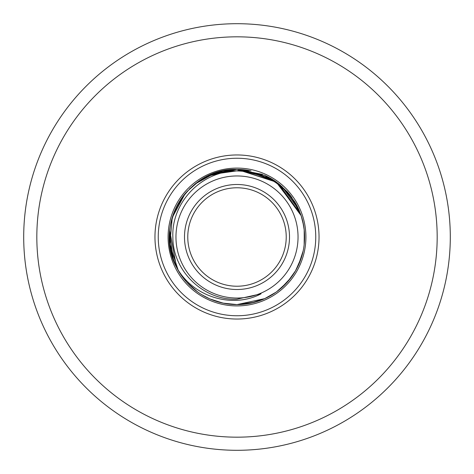 <?xml version="1.0" encoding="UTF-8"?>
<svg xmlns="http://www.w3.org/2000/svg" width="474" height="474" viewBox="0 0 474 474"><rect width="100%" height="100%" fill="white"/><g stroke="black" fill="none" stroke-linecap="round" stroke-linejoin="round"><path stroke-width="0.71" d="M23.7 237A213.3 213.3 0 0 0 237 450.3A213.3 213.3 0 0 0 450.3 237A213.3 213.3 0 0 0 237 23.7A213.3 213.3 0 0 0 23.7 237M437.176 237A200.176 200.176 0 0 0 237 36.824A200.176 200.176 0 0 0 36.824 237A200.176 200.176 0 0 0 237 437.176A200.176 200.176 0 0 0 437.176 237M237 154.962A82.038 82.038 0 0 0 154.962 237A82.038 82.038 0 0 0 237 319.038A82.038 82.038 0 0 0 319.038 237A82.038 82.038 0 0 0 237 154.962M237 158.245A78.755 78.755 0 0 0 158.245 237A78.755 78.755 0 0 0 237 315.755A78.755 78.755 0 0 0 315.755 237A78.755 78.755 0 0 0 237 158.245M237 168.086A68.914 68.914 0 0 0 168.086 237A68.914 68.914 0 0 0 237 305.914A68.914 68.914 0 0 0 305.914 237A68.914 68.914 0 0 0 237 168.086M299.45 211.12A67.598 67.598 0 0 0 295.764 203.589M287.943 192.562A67.598 67.598 0 0 0 287.309 191.852M280.709 185.429L275.672 181.554A67.598 67.598 0 0 0 264.302 175.161M250.864 170.836A67.598 67.598 0 0 0 209.194 175.386M209.164 175.398A67.598 67.598 0 0 0 196.781 182.668M178.188 203.666L185.257 193.499A67.598 67.598 0 0 0 169.739 230.269M169.828 244.584A67.598 67.598 0 0 0 172.779 258.111M207.731 176.067L237 169.402L275.998 181.785L300.806 214.681A67.598 67.598 0 0 1 263.366 299.248A67.598 67.598 0 0 1 176.589 267.33C153.25 225.796 187.834 167.464 237 169.402L276.615 182.223L301.138 215.652L303.633 225.612M295.77 270.399L293.045 274.796M295.646 270.618L287.558 281.87L277.213 291.338M264.83 298.608L237 304.598L222.922 303.117M301.482 257.287L295.699 270.53M287.351 282.107L277.012 291.486M264.717 298.656L237 304.598L222.887 303.111M194.915 184.096L214.633 173.211L237 169.402L276.419 182.087M287.203 191.733L294.804 201.954M297.844 207.553L300.812 214.686C288.619 186.501 267.348 171.908 237 170.924C201.29 170.936 171.274 202.842 172.874 237.101C172.56 270.927 203.559 300.694 237 299.189L261.061 293.809C232.906 308.835 193.072 297.376 176.589 267.33L169.71 230.536M301.18 215.765L302.406 219.924M304.184 229.505L304.29 243.47M301.298 257.868L295.586 270.731M287.197 282.279L276.84 291.611M222.43 170.99L237 169.402L250.942 170.853L237 169.402L269.872 177.934M272.106 179.237L264.35 175.179L276.626 182.229M287.173 191.697L295.367 202.902M304.302 230.648L304.237 244.015M276.034 292.191L264.433 298.786M279.133 184.131L287.505 192.071M304.509 233.469L304.178 244.519M302.625 253.229L301.322 257.791M264.148 298.91L251.03 303.129M254.728 302.234L237 304.598L254.728 302.234M281.823 186.389L298.798 209.603M302.797 221.488L304.272 230.358M303.147 250.936L298.555 264.936M290.959 277.723L280.845 288.453M209.763 175.131L237 169.402L250.983 170.859M264.255 175.137L269.51 177.732M278.623 183.734L300.575 214.029M304.308 230.708L304.16 244.685M300.972 258.851L295.373 271.087M287.072 282.415L276.632 291.765M264.255 298.863L251.024 303.129M264.575 175.279L237 169.402L251.036 170.871M264.356 175.184L276.087 181.85M287.001 191.508L295.474 203.079M304.403 231.798L304.219 244.187M300.243 260.878L295.58 270.731M287.404 282.048L283.825 285.763M277.871 183.154L287.671 192.254M291.492 197L301.221 215.889M304.249 230.109L304.272 243.648M281.787 287.635L277.219 291.332M264.587 298.715L261.565 299.977M251.256 303.082L243.796 304.255M237.16 169.402L262.501 174.396M294.496 201.45L296.072 204.128M223.141 303.164L209.822 298.898M197.557 291.901L187.106 282.611M178.745 271.294L178.212 270.37M173.52 260.226L169.473 233.806M171.268 221.228L175.315 209.342M189.333 189.061L199.708 180.624M208.436 175.73L220.037 171.564M174.426 262.572L170.456 248.897L169.508 240.798M170.676 223.941L171.967 218.544M175.084 209.869L177.003 205.846M186.975 191.526L199.033 181.074M223.704 303.277L210.93 299.372M199.163 293.021L196.716 291.285M184.398 279.459L180.422 273.99M209.686 298.833L201.954 294.804M197.575 291.913L187.129 282.634M172.275 217.507L184.173 194.826M209.478 298.744L202.06 294.869M197.344 291.747L186.952 282.445M178.491 270.855L172.726 257.945M169.692 243.31L169.751 230.091M172.957 215.368L175.001 210.071M178.39 203.31L186.217 192.385M197.089 182.443L209.443 175.273M216.108 172.714L222.549 170.96M196.799 291.344L186.62 282.071M186.341 281.757L178.283 270.494L169.787 244.223M170.729 223.669L174.545 211.131M178.443 203.228L185.796 192.871M195.324 183.77L201.545 179.45M209.923 175.06L223.035 170.859L209.917 175.066M194.826 289.833L186.472 281.906M176.589 267.336L174.61 263.017M173.946 261.364L172.21 256.286M170.889 222.904L175.102 209.828M194.855 184.137L200.443 180.144M196.876 291.403L186.525 281.965M178.348 270.613L172.714 257.909M169.733 243.731L169.728 230.382M172.702 216.138L176.707 206.433M178.277 203.512L186.466 192.1M196.84 182.62L202.487 178.876M172.489 257.198L169.615 231.59M172.897 215.528L178.55 203.038M195.904 183.325L204.916 177.501M209.887 175.078L221.885 171.114M197.285 291.7L186.857 282.332M178.562 270.98L172.702 257.874M169.811 244.436L172.269 217.507L185.198 193.564M194.784 184.196L211.819 174.266M237 298.039A61.039 61.039 0 0 0 298.039 237A61.039 61.039 0 0 0 237 175.961A61.039 61.039 0 0 0 175.961 237A61.039 61.039 0 0 0 237 298.039M237 289.507A52.507 52.507 0 0 1 184.493 237A52.507 52.507 0 0 1 237 184.493A52.507 52.507 0 0 1 289.507 237A52.507 52.507 0 0 1 237 289.507M237 286.225A49.225 49.225 0 0 1 187.775 237A49.225 49.225 0 0 1 237 187.775A49.225 49.225 0 0 1 286.225 237A49.225 49.225 0 0 1 237 286.225M173.78 260.943L173.146 259.183M170.302 247.991L170.136 246.96M184.712 194.156L185.778 192.882M222.851 170.895L223.924 170.676M290.959 196.283L287.351 191.899M275.655 181.542L244.347 169.799L211.244 174.503M207.837 176.014L197.421 182.2L206.925 176.458M184.759 194.097L180.12 200.472M177.673 204.596L173.573 213.626M171.321 252.998L172.263 256.458M174.876 263.645L174.385 262.478M171.179 221.601L171.475 220.38M176.032 266.198L174.983 263.905M171.132 221.802L171.487 220.327M214.319 173.318L222.069 171.067M194.903 184.108L196.983 182.514M171.695 254.461L171.25 252.701M170.901 222.845L171.564 220.037M174.207 211.961L174.77 210.592M264.456 175.226L272.354 179.385M288.05 192.687L292.025 197.741M265.908 175.895L266.607 176.227M267.034 176.441L273.131 179.871M290.011 195.051L291.35 196.811M266.21 176.038L272.947 179.753M287.635 192.213L290.023 195.075M262.323 299.675L254.117 302.4M289.513 194.429L291.214 196.621"/></g></svg>
